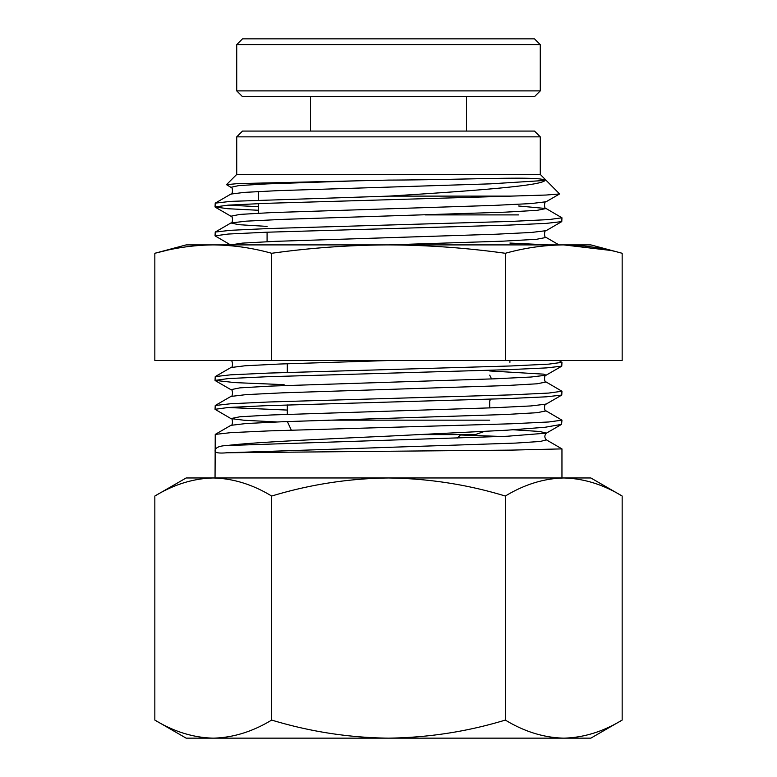 <?xml version="1.0" encoding="UTF-8"?>
<svg xmlns="http://www.w3.org/2000/svg" width="777" height="777" viewBox="0 0 777 777"><rect width="100%" height="100%" fill="white"/><g stroke="black" fill="none" stroke-linecap="round" stroke-linejoin="round"><path stroke-width="1.17" d="M489.685 375.165A25.728 25.728 -90 0 1 491.472 378.943M490.627 399.184A25.728 25.728 -90 0 1 489.685 400.961L489.685 407.915M540.268 90.89L534.489 96.669L242.511 96.669L236.732 90.89L540.268 90.89L540.268 44.629L236.732 44.629L242.511 38.85L534.489 38.85L540.238 44.629M505.332 253.283C524.805 247.882 544.279 245.085 563.752 244.901C583.226 245.085 602.69 247.882 622.163 253.283L622.163 360.528L505.332 360.528L505.332 253.283C466.462 247.882 427.515 245.085 388.5 244.901L590.86 244.901L622.163 253.283M610.479 250.408L563.752 244.901M166.521 250.408L154.837 253.283L154.837 360.528L505.332 360.528M271.668 253.283C310.625 247.853 349.572 245.056 388.5 244.901L186.14 244.901L154.837 253.283C174.31 247.882 193.774 245.085 213.248 244.901C232.721 245.085 252.195 247.882 271.668 253.283L271.668 360.528M236.732 136.849L242.511 131.07L534.489 131.07L540.268 136.849L236.732 136.849L236.732 174.427L540.268 174.427L540.268 136.849M367.676 180.458L267.181 183.887L238.772 185.596L230.905 187.315L226.505 184.654L237.645 183.615L388.5 180.089C469.599 179.827 541.86 175.709 544.968 180.449C541.336 185.936 469.687 191.074 389.024 196.115L510.984 196.115L546.134 195.037L559.615 193.949L540.268 174.427M215.044 477.972L215.239 434.401L230.74 432.653L268.871 430.895L511.159 423.786L548.766 421.979L561.956 420.163L546.095 410.897L537.101 412.694L505.516 414.5L282.741 421.726L245.988 423.533L230.905 425.34C232.935 426.262 232.925 417.647 230.905 418.58L244.25 420.27L276.923 421.96M561.956 420.163L561.567 424.368L545.24 427.233L507.002 430.196L388.5 436.12C318.716 439.267 251.923 442.385 227.059 445.532C219.192 445.804 215.19 447.63 215.054 451.029C215.268 452.884 219.269 453.457 227.059 452.758L511.198 450.116L561.956 448.892L546.416 439.86L540.277 441.472L515.714 443.084L227.059 452.758M510.984 196.115L265.889 203.341L228.253 205.138L215.044 206.944L215.219 203.147L230.594 201.379L389.024 196.115M561.956 217.803L561.771 221.61L546.435 223.368L508.304 225.116L265.909 232.245L228.273 234.042L215.044 235.849L215.229 232.051L230.623 230.293L268.677 228.535L511.188 221.416L548.756 219.6L561.956 217.803L546.095 208.527L537.179 210.334L505.613 212.14L282.711 219.367L245.959 221.173L230.924 222.98L238.782 224.689L267.084 226.398M548.679 244.901L509.916 243.055M561.956 362.344L561.771 366.161L546.386 367.909L508.304 369.658L265.889 376.787L228.253 378.584L215.044 380.39L215.229 376.592L230.623 374.835L268.667 373.077L511.208 365.957L548.766 364.141L561.956 362.344L559.003 360.528M561.956 391.249L561.761 395.075L546.338 396.814L508.284 398.562L265.851 405.691L228.253 407.498L215.044 409.304L215.239 405.497L230.672 403.749L268.755 401.991L511.12 394.871L548.727 393.065L561.956 391.249L546.105 381.983L537.111 383.789L505.516 385.596L282.75 392.822L246.008 394.629L230.915 396.435C232.915 397.338 232.983 388.801 230.924 389.675L239.87 387.869L271.445 386.062L494.366 378.826L531.099 377.02L546.105 375.213L543.696 374.155L489.685 370.959M258.411 206.672L228.108 205.147M215.044 206.944L227.729 208.712L258.411 210.276M215.044 235.849L230.924 245.124M215.044 380.39L235.052 382.624L284.081 384.654M287.315 410.071L228.108 407.507M215.044 409.304L230.905 418.58L239.899 416.773L271.484 414.967L494.259 407.74L531.012 405.934L546.095 404.127C544.065 403.205 544.075 411.82 546.095 410.897M154.837 496.047L186.14 477.972L590.86 477.972L622.163 496.047L622.163 720.075C603.088 731.652 583.624 737.674 563.752 738.15C543.832 737.664 524.358 731.643 505.332 720.075C467.511 731.594 428.574 737.616 388.5 738.15C348.931 737.694 309.984 731.672 271.668 720.075C252.593 731.652 233.119 737.674 213.248 738.15C193.337 737.664 173.863 731.643 154.837 720.075L154.837 496.047C173.912 484.469 193.376 478.447 213.248 477.972C233.168 478.457 252.642 484.479 271.668 496.047L271.668 720.075M271.668 496.047C309.984 484.45 348.931 478.428 388.5 477.972C428.574 478.506 467.511 484.527 505.332 496.047C524.407 484.469 543.881 478.447 563.752 477.972C583.663 478.457 603.137 484.479 622.163 496.047M505.332 496.047L505.332 720.075M593.23 733.294L594.269 732.954M183.77 482.828L182.731 483.168M154.837 720.075L186.14 738.15L590.86 738.15L622.163 720.075M421.464 434.605L475.223 434.605L484.158 431.517M425.34 214.899L518.589 214.899M489.685 420.153L328.117 420.153M544.968 180.449L490.258 183.858L277.467 190.666L244.405 192.375L230.905 194.075C232.925 195.008 232.935 186.393 230.905 187.315M518.589 205.992L546.095 208.527C544.065 209.45 544.075 200.835 546.095 201.758L531.099 203.574L494.357 205.381L271.387 212.607L239.821 214.413L230.915 216.22C232.915 215.316 232.983 223.854 230.924 222.98L215.229 232.051M559.003 244.901L546.105 237.441L536.421 239.306L502.797 241.171L388.461 244.901M388.461 360.528L279.749 364.024L245.105 365.773L230.924 367.531C232.983 368.405 232.915 359.868 230.915 360.771L230.72 360.528M460.402 434.984L501.651 436.48M546.105 237.441C544.075 238.364 544.075 229.749 546.105 230.672L531.517 232.449L495.823 234.227L275.524 241.336L242.337 243.123L230.72 244.901M513.578 429.788L539.665 431.468L546.416 433.139L507.391 436.237L227.059 445.532M310.45 131.07L310.45 96.669M236.732 90.89L236.732 44.629M466.55 131.07L466.55 96.669M287.383 421.552L291.307 430.128M258.411 213.219L258.411 203.623M258.411 200.029L258.411 191.54M287.315 414.326L287.315 404.943M287.315 372.445L287.315 363.733M267.084 241.705L267.084 232.197M561.956 448.892L561.956 477.972M236.732 174.427L226.505 184.654M509.916 362.335L509.916 360.528M457.342 438.043L460.771 434.605M215.239 434.392L230.905 425.34M215.239 405.497L230.915 396.435M215.229 376.592L230.924 367.531M215.219 203.147L230.905 194.075M546.105 381.983C544.075 382.906 544.075 374.291 546.105 375.213L561.771 366.161M546.416 439.86C544.347 437.616 544.347 435.382 546.416 433.139L561.567 424.368M215.239 207.158L230.915 216.22M561.771 221.61L546.105 230.672M215.229 380.604L230.924 389.675M561.761 395.075L546.095 404.127M546.095 201.758L559.615 193.949"/></g></svg>
